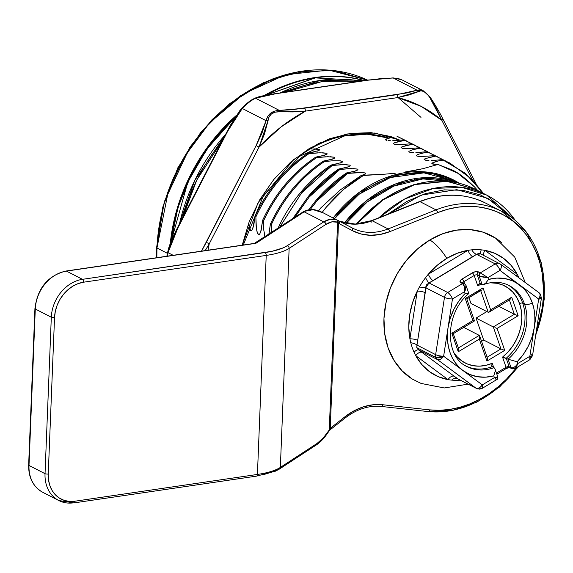<?xml version="1.0" encoding="UTF-8"?>
<svg xmlns="http://www.w3.org/2000/svg" width="573" height="573" viewBox="0 0 573 573"><rect width="100%" height="100%" fill="white"/><g stroke="black" fill="none" stroke-linecap="round" stroke-linejoin="round"><path stroke-width="0.86" d="M156.959 247.966L168.498 190.437L184.47 156.651L209.639 122.801L244.184 93.621L285.641 74.698L328.859 70.092L367.816 80.227A163.871 132.069 117.2 0 0 156.959 247.966L167.359 253.302L156.959 247.966A163.871 132.069 117.2 0 0 156.844 257.7L156.959 247.966A2.342 0.688 -177.7 0 1 156.608 247.586A2.342 0.688 2.3 0 0 156.959 247.966M309.083 70.307L273.636 78.451L240.424 95.72L212.11 119.585L190.064 146.917L164.315 201.696L156.622 247.529A2.342 0.688 2.3 0 0 156.608 247.586A2.342 0.688 -177.7 0 1 156.622 247.529M456.129 182.551L426.992 177.58L395.75 183.861L367.1 200.221L344.495 222.89A113.54 91.508 -62.8 0 1 456.129 182.551M450.665 181.612A112.852 90.957 117.2 0 0 346.128 223.269L367.243 201.975L393.78 186.118L422.989 178.912L450.972 181.705M363.748 175.216A122.909 99.05 117.2 0 0 322.227 212.339L326.352 207.089L343.9 189.19L363.748 175.216L360.969 175.625L340.111 190.05L321.038 207.713L340.111 190.05L360.969 175.625L385.092 174.156L363.748 175.216M395.255 173.232L385.092 174.156L395.255 173.232M414.286 170.482L405.047 172.007L422.824 168.698L414.286 170.482M438.016 164.451L422.824 168.698L438.016 164.451L434.864 164.358L438.016 164.451L457.748 173.218L474.487 186.898C464.603 177.487 456.925 171.757 451.46 169.715L438.016 164.451M477.674 190.472L474.487 186.898L477.674 190.472M333.171 217.955A114.228 92.06 -62.8 0 1 459.41 183.31L428.747 172.28L393.15 175.295L359.429 192.184L333.171 217.955M310.065 148.887L319.204 149.36L319.462 150.054L317.148 151.2M318.774 150.534L319.462 150.054M315.573 151.673L308.109 153.156L318.502 150.67M252.951 228.19L254.942 216.415L253.839 225.017L251.934 230.26L250.802 230.79L250.2 230.217L248.804 225.526M260.658 232.144L262.649 220.369L261.052 230.919L259.641 234.214L258.509 234.744L257.435 233.211L256.375 228.62L255.873 216.895C268.207 190.286 285.927 169.2 309.033 153.628L320.092 152.769L326.911 153.313L327.169 154.008L324.855 155.154L315.816 157.109L323.279 155.627L327.169 154.008M317.771 152.841L308.911 153.643L307.988 153.17C284.953 168.72 267.269 189.756 254.949 216.279L255.88 216.759C262.054 203.458 269.554 191.575 278.392 181.104C287.166 170.575 297.344 161.421 308.911 153.643L307.988 153.17C296.42 160.949 286.242 170.102 277.468 180.631C268.63 191.103 261.123 202.985 254.949 216.279L255.88 216.759C268.2 190.236 285.877 169.2 308.911 153.643L309.033 153.628C285.927 169.2 268.207 190.286 255.873 216.895L256.095 226.249M264.497 234.916L265.141 237.165L263.802 230.203L263.58 220.849C275.914 194.24 293.634 173.153 316.74 157.582L327.799 156.723L334.618 157.267L334.876 157.962L332.562 159.108L323.523 161.063L330.986 159.581L334.876 157.962M268.945 234.199L270.356 224.329L268.758 234.873M325.478 156.794L316.74 157.582C293.634 173.153 275.914 194.24 263.58 220.849L263.587 220.712C275.907 194.19 293.584 173.153 316.618 157.596L315.694 157.124C304.12 164.902 293.949 174.056 285.175 184.585C276.336 195.056 268.83 206.939 262.656 220.24L263.587 220.712C269.761 207.412 277.26 195.529 286.099 185.058C294.873 174.529 305.051 165.375 316.618 157.596L315.694 157.124C292.66 172.681 274.976 193.717 262.656 220.24L263.587 220.712L263.802 230.203M333.185 160.748L324.325 161.557L323.401 161.077C300.359 176.634 282.682 197.671 270.363 224.193L271.294 224.666C277.468 211.365 284.967 199.483 293.806 189.011C302.58 178.482 312.758 169.329 324.325 161.557L323.401 161.077C311.827 168.856 301.656 178.01 292.882 188.538C284.043 199.01 276.537 210.893 270.363 224.193L271.294 224.666C283.614 198.143 301.291 177.107 324.325 161.557L324.447 161.536C301.341 177.107 283.614 198.201 271.287 224.802L271.373 232.609L271.287 224.802C283.614 198.201 301.341 177.107 324.447 161.536L333.185 160.748L340.262 160.805L342.704 161.572L340.269 163.061M341.895 162.403L342.582 161.923M338.693 163.534L331.23 165.017L341.623 162.531M279.653 227.209L301.513 192.972L332.032 165.511L301.548 193.008L279.731 227.152L301.548 193.008L332.154 165.49L343.213 164.63L350.031 165.174L350.289 165.876L347.976 167.015L338.937 168.971L346.4 167.488L350.289 165.876M294.68 217.396L309.219 196.926L339.739 169.465L309.255 196.962L294.78 217.332L309.255 196.962L339.861 169.45L350.92 168.584L357.738 169.128L357.996 169.83L355.683 170.969L346.636 172.924L354.107 171.449L357.996 169.83M380.357 136.632L382.606 136.754M379.168 136.474L380.314 136.625L378.259 136.209L378.008 135.514M392.77 140.707L403.836 139.848L395.048 140.636M388.021 140.586L390.328 140.707M386.875 140.428L385.966 140.163L385.715 139.468L391.302 137.42M397.053 136.367L406.4 140.879L397.053 136.367M397.175 136.345L407.031 141.166M411.543 143.802L398.113 144.661L411.665 143.78L422.444 149.073L411.543 143.802M395.793 144.546L393.293 143.773L394.374 142.806L404.76 140.321L414.107 144.833L404.882 140.306L414.737 145.119L404.882 140.306L397.297 141.803M394.582 144.382L398.113 144.661M419.25 147.755L410.512 148.543L419.372 147.741L430.151 153.027L419.25 147.755M408.184 148.622L405.741 148.615M403.485 148.493L401 147.727L402.081 146.76L412.467 144.274L405.004 145.757M402.289 148.335L410.512 148.543M415.891 152.576L426.957 151.709L418.175 152.504M409.996 152.289L413.527 152.576L409.996 152.289L409.086 152.031L408.836 151.329L412.71 149.711L420.174 148.228L416.127 148.916M427.881 152.182L437.858 156.981L428.002 152.167L423.948 152.848L427.881 152.182M434.663 155.663L421.234 156.529L434.785 155.648L445.565 160.934L434.663 155.663M418.892 156.408L416.793 155.985L416.535 155.283L418.849 154.144L423.948 152.848L420.417 153.664M417.703 156.243L421.234 156.529M442.37 159.616L433.632 160.411L442.492 159.602L465.598 173.44L483.404 193.416L472.073 179.399L449.92 163.076L442.37 159.616M431.304 160.483L433.632 160.411M426.599 160.361L424.12 159.588L425.202 158.628L435.587 156.135L428.124 157.625M425.41 160.196L428.941 160.483M310.136 209.582L316.926 200.879L347.446 173.418L316.962 200.915L310.201 209.575L316.962 200.915L347.567 173.404L356.091 172.623L363.461 172.674L365.144 172.974L365.832 173.504L365.416 174.027L360.969 175.625L364.55 174.486M438.273 160.977L443.294 160.096L465.477 173.426L483.297 193.359L465.477 173.426L443.173 160.111M454.103 181.011A113.54 91.508 117.2 0 0 334.553 218.657L359.035 194.297L390.356 177.544L423.984 172.86L454.103 181.011L457.848 182.93M236.57 115.245L225.232 126.003L214.703 137.799L205.07 150.52L196.439 164.043L188.889 178.239L182.493 192.979L177.315 208.106L173.397 223.484L170.245 243.726A163.871 132.069 -62.8 0 1 236.255 115.524M264.017 95.612A163.871 132.069 -62.8 0 1 364.306 80.592L355.067 78.358L341.966 76.567L328.551 76.295L314.942 77.541L301.269 80.299L287.675 84.532L274.274 90.205L264.017 95.612M321.009 207.662A127.586 102.825 -62.8 0 0 318.617 210.828L321.009 207.662L318.574 210.814M411.385 143.3L410.92 143.064M419.092 147.254L418.627 147.017M426.799 151.215L426.333 150.978M434.506 155.168L434.04 154.932M442.213 159.122L441.747 158.886M449.92 163.076L449.454 162.839M301.513 192.972C310.287 182.436 320.465 173.282 332.032 165.511L331.108 165.031C319.533 172.81 309.363 181.963 300.589 192.492C291.75 202.964 284.244 214.846 278.07 228.147L278.156 228.19M309.219 196.926C317.994 186.39 328.171 177.236 339.739 169.465L338.808 168.992C327.24 176.763 317.07 185.917 308.295 196.446M316.926 200.879C325.7 190.351 335.878 181.197 347.446 173.418L346.515 172.946C334.947 180.717 324.776 189.871 316.002 200.4M365.416 174.027L365.832 173.504L365.144 172.974L361.592 172.559L347.446 173.418L346.515 172.946L316.002 200.4L308.761 209.732M357.738 169.128L353.29 168.584M348.599 168.663L339.739 169.465L338.808 168.992L308.295 196.446L292.731 218.671M350.031 165.174L345.583 164.63M340.892 164.702L332.032 165.511L331.108 165.031C308.066 180.588 290.389 201.624 278.07 228.147L278.07 228.147M342.325 161.221L337.877 160.676M334.618 157.267L330.17 156.723M326.911 153.313L322.463 152.769M319.204 149.36L314.756 148.815M393.121 137.026L389.59 137.849M386.668 138.852L385.715 139.468M394.374 142.806L393.422 143.422M402.081 146.76L401.129 147.376M412.71 149.711L408.836 151.329M417.495 154.674L416.535 155.283M425.202 158.628L424.242 159.237M438.173 161.006L433.854 162.195L431.834 163.384L434.864 164.358L432.121 163.849L432.25 162.94L438.173 161.006M249.083 227.008L250.802 230.79L251.934 230.26M256.79 230.962L258.509 234.744M433.324 164.193L432.121 163.849M360.424 81.165L320.486 80.392L280.025 92.955A163.871 132.069 -62.8 0 1 360.424 81.165M225.433 134.591L194.748 180.452L179.499 223.799A163.871 132.069 -62.8 0 1 225.433 134.591M182.694 217.597L196.74 180.101L222.245 140.793L211.974 154.28L203.408 167.703L195.916 181.806L189.563 196.432L182.694 217.597M285.598 92.138L321.059 81.824L356.112 81.796L347.897 80.857L334.575 80.585L321.059 81.824L307.486 84.56L293.985 88.765L285.598 92.138M398.013 97.532L420.997 117.386M171.148 241.405L187.786 182.221L206.896 149.123L234.894 117.594A163.871 132.069 117.2 0 0 171.148 241.405M265.836 95.24L315.286 77.899L363.977 80.643A163.871 132.069 117.2 0 0 265.836 95.24M356.084 224.05L382.929 199.44L413.985 184.592L446.009 181.118L475.619 189.419A115.882 93.392 117.2 0 0 356.664 224.022L382.828 199.92L414.637 184.613L447.255 181.283L475.619 189.419L486.721 195.114L461.967 187.385L433.496 188.41L404.653 199.017L379.068 217.661A115.882 93.392 -62.8 0 1 486.721 195.114A115.882 93.392 -62.8 0 1 515.285 220.412M387.405 214.61L420.997 195.114L456.781 189.684L487.852 198.337L510.171 216.465L496.096 203.444L480.346 194.87L462.848 190.286L444.283 189.871L425.359 193.653L406.809 201.474L388.028 214.101M302.788 212.103A2.342 2.063 56.9 0 1 304.163 211.824L305.28 211.172A2.342 2.084 -120 0 0 303.926 211.401A2.342 2.084 60 0 1 305.28 211.172C309.893 208.722 315.816 209.252 323.072 212.769L313.173 209.689L305.28 211.172L304.163 211.824L323.731 221.866L287.08 245.796L283.119 247.894L271.982 251.311L82.483 279.33L66.454 271.101L255.766 243.267L304.163 211.824L323.731 221.866L330.313 219.244L336.423 219.738A2.342 2.177 109.3 0 1 337.604 222.217L329.26 429.986L330.234 428.339L338.471 223.298L330.234 428.339A2.342 0.702 52.6 0 1 330.428 429.557A2.342 0.702 -127.4 0 0 330.234 428.339A56.183 45.281 -62.8 0 0 330.879 427.838A2.342 0.688 51.8 0 1 331.094 429.041A2.342 0.688 -128.2 0 0 330.879 427.838L344.839 416.85A2.342 0.688 51.8 0 1 345.061 418.054A2.342 0.688 -128.2 0 0 344.839 416.85A60.867 49.056 117.2 0 1 382.743 404.746A2.342 1.325 96.3 0 1 381.26 406.443A2.342 1.325 -83.7 0 0 382.743 404.746L429.678 409.888A2.342 1.325 96.3 0 1 428.21 411.579A2.342 1.325 96.3 0 1 427.916 411.5A2.342 1.325 -83.7 0 0 428.189 411.579A2.342 1.325 -83.7 0 0 429.678 409.888A105.933 85.377 -62.8 0 0 516.524 367.708L506.503 379.133L498.023 386.904L488.984 393.687L479.494 399.402L469.688 403.965L459.675 407.331L449.583 409.459L439.541 410.311L429.678 409.888L382.743 404.746L373.145 404.753L363.397 406.837L353.849 410.92L344.839 416.85L330.879 427.838A56.183 45.281 -62.8 0 1 330.234 428.339L329.26 429.986A2.342 1.655 32.3 0 1 329.088 430.889A2.342 1.655 -147.7 0 0 329.26 429.986C325.314 436.189 321.231 440.687 316.998 443.481L280.347 467.41A58.525 17.269 -177.7 0 1 257.42 474.444A58.525 17.269 2.3 0 0 280.347 467.41L289.143 248.381L325.793 224.451L331.917 221.837L337.604 222.217L329.26 429.986L323.236 438.016L316.998 443.481L280.347 467.41L289.143 248.381A58.525 17.269 -177.7 0 1 266.216 255.415L257.42 474.444L74.827 501.225A32.776 26.415 -62.8 0 1 48.254 474.014L54.535 317.571L55.316 311.383L57.135 305.28L59.921 299.493L63.574 294.25L67.951 289.737L72.878 286.142L78.172 283.592L83.622 282.195L266.216 255.415L257.42 474.444L74.827 501.225L69.419 501.418L64.269 500.408L59.578 498.216L55.517 494.943L52.243 490.71L49.887 485.682L48.54 480.045L48.254 474.014L54.535 317.571A2.342 0.688 -177.7 0 1 51.312 317.227L35.282 308.997L29.001 465.448L45.031 473.678L51.312 317.227L45.031 473.678A2.342 0.688 2.3 0 0 48.254 474.014A2.342 0.688 -177.7 0 1 45.031 473.678A35.118 28.299 117.2 0 0 58.51 500.387M337.454 220.168L338.292 220.584A2.342 1.382 116.8 0 1 338.471 223.298A56.183 45.281 -62.8 0 1 339.08 223.62L352.316 230.618L360.954 233.963L370.287 235.274L379.985 234.5L389.697 231.678L437.6 212.633L447.62 209.288L457.705 207.19L467.747 206.366L477.603 206.817L487.165 208.543L496.297 211.523L504.899 215.72L512.849 221.078L520.055 227.538L526.429 235.002L531.887 243.396L536.364 252.6L539.795 262.506L542.151 272.992L543.39 283.914L543.498 295.145L542.481 306.548L540.346 317.965L536.199 331.896A105.933 85.377 -62.8 0 0 524.102 232.036A105.933 85.377 -62.8 0 0 437.6 212.633A2.342 1.017 -111.7 0 0 436.017 209.883L388.114 228.935L372.085 220.705L419.988 201.66L436.017 209.883A108.276 87.261 -62.8 0 1 501.74 211.373A108.276 87.261 -62.8 0 1 535.812 334.431M330.578 428.984A2.342 0.688 51.8 0 0 331.094 429.041L329.088 430.889C324.963 437.385 320.636 442.12 316.124 445.085A2.342 2.063 -123.1 0 0 316.998 443.481A2.342 2.063 56.9 0 1 316.131 445.078L279.474 469.015A2.342 2.063 -123.1 0 0 280.347 467.41A2.342 2.063 56.9 0 1 278.106 469.294L274.145 471.393L263.007 474.809M517.784 366.956A108.276 87.261 -62.8 0 1 428.482 411.557M535.497 336.458L544.35 298.941L541.177 262.549L526.343 232.008L501.74 211.373L485.711 203.15A108.276 87.261 117.2 0 0 419.988 201.66L436.017 209.883A2.342 1.017 68.3 0 1 437.6 212.633L389.697 231.678A2.342 1.017 -111.7 0 0 388.114 228.935A58.525 47.165 -62.8 0 1 352.581 228.126L352.18 227.918A2.342 1.382 117.9 0 1 352.316 230.618A60.867 49.056 117.2 0 0 389.697 231.678A2.342 1.017 68.3 0 0 388.114 228.935A58.525 47.165 -62.8 0 1 352.596 228.133A58.525 47.165 -62.8 0 1 352.323 227.99M336.423 219.738A2.342 2.177 -70.7 0 1 337.604 222.217L338.471 223.298A2.342 1.382 -63.2 0 0 338.292 220.584L336.423 219.738C332.505 218.377 328.272 219.087 323.731 221.866A2.342 2.063 56.9 0 1 325.793 224.451C330.019 221.715 333.959 220.97 337.604 222.217L338.471 223.298A56.183 45.281 -62.8 0 1 339.08 223.62A2.342 1.382 -62.1 0 0 338.937 220.913A58.525 47.165 117.2 0 0 338.521 220.698A58.525 47.165 117.2 0 0 338.292 220.584A58.525 47.165 -62.8 0 1 338.937 220.913A2.342 1.382 117.9 0 1 339.08 223.62L352.316 230.618A2.342 1.382 -62.1 0 0 352.18 227.918L338.951 220.92M486.491 203.558A108.276 87.261 -62.8 0 0 419.988 201.66A2.342 1.017 -111.7 0 0 419.472 201.596A2.342 1.017 68.3 0 1 419.988 201.66L372.085 220.705A2.342 1.017 -111.7 0 0 371.555 220.648A2.342 1.017 68.3 0 1 372.085 220.705A58.525 47.165 117.2 0 1 339.861 221.4A58.525 47.165 117.2 0 0 372.085 220.705L388.114 228.935L436.017 209.883A108.276 87.261 117.2 0 1 502.521 211.781M371.204 222.188A2.342 1.017 68.3 0 1 371.24 221.035M254.233 243.418A2.342 1.203 81.7 0 1 254.684 243.496A2.342 1.203 -98.3 0 0 254.254 243.418L66.024 271.022A2.342 1.203 81.7 0 1 66.454 271.101L254.684 243.496A4.684 1.382 2.3 0 0 256.518 242.938A2.342 2.063 -123.1 0 0 255.171 243.196A2.342 2.063 56.9 0 1 256.518 242.938L304.163 211.824A2.342 2.063 -123.1 0 0 302.795 212.096L303.941 211.387C310.752 208.715 313.001 208.5 322.685 212.569L352.18 227.918A2.342 1.382 -62.1 0 0 352.173 227.911M42.481 492.157A35.118 28.299 -62.8 0 1 29.001 465.448A2.342 0.688 -177.7 0 1 28.65 465.054A2.342 0.688 2.3 0 0 29.001 465.448L35.282 308.997A2.342 0.688 -177.7 0 1 34.932 308.618L28.65 465.061C28.492 477.76 33.205 486.849 42.789 492.322L58.818 500.544A35.118 28.299 -62.8 0 1 45.031 473.678L29.001 465.448A35.118 28.299 117.2 0 0 42.789 492.322M518.78 366.355L499.541 387.011L476.958 402.074L452.606 410.469L428.189 411.579L381.26 406.443A2.342 1.325 96.3 0 1 380.988 406.357A2.342 1.325 -83.7 0 0 381.274 406.443C368.797 405.247 356.728 409.115 345.053 418.054A2.342 0.688 51.8 0 1 344.538 417.996M316.131 445.078A2.342 2.063 56.9 0 1 314.756 445.364M279.474 469.015L275.484 471.164L256.525 476.127A2.342 1.203 -98.3 0 0 257.42 474.444A2.342 1.203 81.7 0 1 256.546 476.127A2.342 1.203 81.7 0 1 256.095 476.048M74.827 501.225A2.342 1.203 81.7 0 1 73.931 502.908A2.342 1.203 81.7 0 1 73.502 502.829A2.342 1.203 -98.3 0 0 73.953 502.908A2.342 1.203 -98.3 0 0 74.827 501.225M266.216 255.415A2.342 1.203 -98.3 0 0 265.07 252.55L82.483 279.33A2.342 1.203 81.7 0 1 83.622 282.195L266.216 255.415A58.525 17.269 2.3 0 0 289.143 248.381L325.793 224.451A2.342 2.063 -123.1 0 0 323.731 221.866L287.08 245.796A2.342 2.063 56.9 0 1 289.143 248.381A2.342 2.063 -123.1 0 0 287.08 245.796A56.183 16.581 -177.7 0 1 265.07 252.55A2.342 1.203 81.7 0 1 266.216 255.415M73.502 502.829A35.118 28.299 -62.8 0 1 58.818 500.544L73.931 502.908L256.525 476.127M54.535 317.571A32.776 26.415 -62.8 0 1 83.622 282.195A2.342 1.203 -98.3 0 0 82.483 279.33A35.118 28.299 117.2 0 0 51.312 317.227A2.342 0.688 2.3 0 0 54.535 317.571M34.932 308.611A2.342 0.688 2.3 0 0 35.282 308.997L51.312 317.227A35.118 28.299 -62.8 0 1 82.483 279.33L66.454 271.101A35.118 28.299 117.2 0 0 35.282 308.997A35.118 28.299 -62.8 0 1 66.454 271.101A2.342 1.203 -98.3 0 0 66.002 271.022M208.987 245.072L209.088 244.084M400.233 140.27L374.971 133.043L346.88 133.996L318.824 143.343L293.612 159.631L258.043 202.756L242.221 245.18L249.226 221.629L259.884 199.511L273.837 179.456L290.554 162.216L309.384 148.471L329.611 138.745L350.454 133.402L371.111 132.657L390.786 136.539L400.24 140.27M442.363 118.282A2.342 1.196 152.9 0 1 442.685 118.582A2.342 1.196 152.9 0 1 441.833 120.287L436.361 108.891L429.549 97.095L426.871 93.822L423.769 91.501L420.933 90.756L409.229 94.889L397.812 97.575A164.909 132.907 -62.8 0 1 441.833 120.287L472.116 179.435L441.833 120.287L421.141 106.363L397.812 97.575L305.43 111.119L281.107 126.898L259.046 147.089L209.245 243.811A164.909 132.907 117.2 0 0 208.056 250.193A164.909 132.907 -62.8 0 1 209.245 243.811L205.206 250.609M251.561 99.938L253.968 98.685C250.623 100.225 246.762 103.219 242.379 107.674A2.342 0.774 42.2 0 0 242.221 107.767A2.342 0.774 42.2 0 0 242.279 108.469L227.775 131.038L227.374 130.837L227.775 131.038L177.974 227.76L177.566 227.553L177.974 227.76L168.025 252.672L167.352 256.16L168.025 252.672A2.342 0.781 -167.7 0 0 167.416 253.037A2.342 0.781 -167.7 0 0 167.438 253.216L166.908 256.224L167.438 253.216A2.342 0.781 12.3 0 1 167.416 253.037A2.342 0.781 12.3 0 1 168.025 252.672L173.168 255.307L168.025 252.672L172.208 240.03L177.974 227.76L227.775 131.038L234.443 119.177L242.279 108.469L266.08 120.688L267.72 116.527L270.628 113.146L274.725 111.09L279.33 110.41L255.529 98.198L264.855 95.612L275.921 93.7L368.303 80.156L380.293 78.687L393.257 78L417.065 90.212L407.732 92.797L292.294 109.722L279.33 110.41L255.529 98.198L250.902 100.827L245.538 105.146L242.279 108.469L266.08 120.688L261.904 133.323L256.138 145.592L201.495 251.153M310.387 148.873A122.909 99.05 -62.8 0 1 388.752 138.093L367.064 134.197L344.258 136.016L299.679 156.293L263.68 195.128L243.281 245.022M171.592 241.391L172.215 240.008L171.592 241.391M234.407 119.234L235.174 117.923M253.968 98.685A2.342 1.869 68.1 0 1 254.562 98.255A2.342 1.869 68.1 0 1 255.529 98.198C251.389 100.024 246.97 103.448 242.279 108.469A2.342 0.774 -137.8 0 1 242.221 107.767A2.342 0.774 -137.8 0 1 242.379 107.674L245.308 104.795M275.104 93.822A2.342 1.203 81.7 0 1 275.491 93.621A2.342 1.203 81.7 0 1 275.921 93.7L368.303 80.156A2.342 1.203 -98.3 0 0 367.873 80.07A2.342 1.203 81.7 0 1 368.303 80.156L393.164 77.892L401.788 79.747L397.82 78.408L393.257 78L417.065 90.212L396.666 94.703L304.284 108.254L279.33 110.41L279.538 111.807L275.298 112.115L271.487 113.834L269.038 116.971L264.44 134.096L259.046 147.089A164.909 132.907 -62.8 0 1 305.43 111.119L293.032 111.928L279.538 111.807L305.43 111.119L397.812 97.575L418.555 91.422C421.907 89.71 425.574 91.601 429.549 97.095L441.833 120.287A2.342 1.196 -27.1 0 0 442.693 118.604M424.973 91.83L429.635 96.701L423.268 90.77L420.009 89.789L417.065 90.212A2.342 1.869 68.1 0 1 418.555 91.422A2.342 1.869 -111.9 0 0 417.065 90.212L423.239 90.756L402.454 80.12M475.977 183.611L442.685 118.582C439.935 112.824 432.816 100.748 429.779 96.715L429.549 97.095L429.779 96.715L423.239 90.756M396.666 94.703A2.342 1.203 81.7 0 1 397.812 97.575A2.342 1.203 -98.3 0 0 396.666 94.703M304.284 108.254A2.342 1.203 81.7 0 1 305.43 111.119A2.342 1.203 -98.3 0 0 304.284 108.254M279.538 111.807L279.33 110.41C272.218 110.704 267.799 114.127 266.08 120.688A2.342 0.781 12.3 0 1 267.949 120.796C268.895 114.579 272.762 111.577 279.538 111.807M267.949 120.796A2.342 0.781 -167.7 0 0 266.08 120.688L256.138 145.592L259.046 147.089L267.949 120.796M205.234 250.602L209.245 243.811L259.046 147.089L256.138 145.592L206.33 242.315L209.245 243.811L206.33 242.315L201.546 251.146M401.766 79.733L393.164 77.892L367.873 80.07L275.491 93.621C256.754 96.672 258.387 97.095 254.562 98.262A2.342 1.869 -111.9 0 1 255.529 98.198L275.921 93.7A2.342 1.203 -98.3 0 0 275.477 93.621M234.472 119.034L233.784 120.237M479.572 283.513L477.717 285.655L481.649 284.237A43.312 34.903 117.2 0 0 477.717 285.655L479.587 283.513L482.101 284.466L479.135 275.942L477.288 274.997L480.246 283.52L482.101 284.466L483.719 284.495L485.524 283.37L488.533 279.409L496.82 278.098L504.906 278.571L512.506 280.799L519.331 284.717L499.985 270.384L487.917 277.64L488.533 279.409L487.917 277.64L499.985 270.384L523.464 288.319L527.038 292.602L530.004 297.48L532.31 302.881A5.852 2.743 160.8 0 1 524.546 304.113A45.654 36.794 -62.8 0 1 508.072 359.207L517.154 361.799A51.506 41.507 117.2 0 0 534.258 327.677A51.506 41.507 117.2 0 0 532.31 302.881L533.9 308.697L534.767 314.842L534.888 321.202L534.258 327.677L538.677 299.049L519.331 284.717L538.677 299.049A5.852 3.438 -53.5 0 0 539.078 292.767L538.792 292.588C540.475 293.842 540.439 295.99 538.677 299.049L541.378 298.361A5.852 1.325 -171.2 0 1 538.677 299.049L534.258 327.677L532.038 337.031L528.356 346.049L523.335 354.401L517.154 361.799L517.77 363.569L529.839 356.306L534.258 327.677L529.839 356.306A5.852 1.325 8.8 0 0 532.539 355.618L529.839 356.306L529.774 359.737A5.852 2.113 -121 0 0 529.839 356.306L517.77 363.569L516.087 367.751L514.841 368.661M507.979 284.982A45.654 36.794 -62.8 0 1 522.698 303.16A2.342 1.096 -19.2 0 0 519.596 303.654A43.312 34.903 117.2 0 0 490.101 282.804L497.063 283.306L503.022 285.125L508.409 288.183L513.064 292.388L516.832 297.595L519.596 303.654A2.342 1.096 160.8 0 1 522.698 303.16A45.654 36.794 117.2 0 0 507.993 284.989M416.908 347.868L418.67 349.938L437.342 359.522A5.852 4.72 -62.8 0 1 435.867 357.459L437.342 359.522C439.405 360.195 441.504 359.099 443.631 356.227L435.867 357.459L416.843 347.696L435.867 357.459A5.852 4.72 -62.8 0 1 435.645 354.644L416.972 345.061L425.803 287.804L444.483 297.387L435.645 354.644L416.972 345.061L416.757 347.417M466.007 285.426L465.699 289.394L464.531 291.707L465.147 293.476L468.8 293.469L465.147 293.476A51.506 41.507 117.2 0 0 448.043 327.598A51.506 41.507 117.2 0 0 462.97 370.559A51.506 41.507 117.2 0 0 493.776 375.867L494.384 377.636L482.316 384.898L494.384 377.636L493.776 375.867L485.481 377.177L477.395 376.705L469.803 374.477L462.97 370.559L458.844 366.956L455.263 362.673L452.298 357.796L449.998 352.395L448.401 346.579L447.534 340.434L447.413 334.073L448.043 327.598L450.263 318.244L453.945 309.227L458.966 300.875L465.147 293.476L464.531 291.707L452.462 298.97L443.631 356.227L482.316 384.898A5.852 2.113 59 0 1 482.251 388.329A5.852 2.113 59 0 1 480.933 388.193A5.852 4.72 -62.8 0 1 476.564 388.523A5.852 4.72 -62.8 0 1 476.034 388.193L457.361 378.61L418.67 349.938L437.342 359.522L476.034 388.193L457.361 378.61A5.852 4.104 -52.3 0 0 451.682 380.114A67.893 54.714 -62.8 0 0 460.341 380.193A67.893 54.714 -62.8 0 1 451.682 380.114A67.893 54.714 -62.8 0 1 448.029 379.605A67.893 54.714 -62.8 0 1 415.79 355.718A67.893 54.714 -62.8 0 1 414.078 352.252A67.893 54.714 -62.8 0 1 410.784 342.761A67.893 54.714 -62.8 0 1 409.91 338.786A67.893 54.714 -62.8 0 1 417.266 291.084A67.893 54.714 -62.8 0 1 419.364 287.116A67.893 54.714 -62.8 0 1 425.589 277.633A67.893 54.714 -62.8 0 1 428.368 274.166A67.893 54.714 -62.8 0 1 446.811 258.351A31.844 11.496 -121 0 0 429.793 239.987A81.939 66.038 117.2 0 0 384.526 311.497A81.939 66.038 117.2 0 0 413.212 379.62M507.062 284.495L508.91 285.44A45.654 36.794 -62.8 0 1 524.546 304.113L522.698 303.16L524.546 304.113A45.654 36.794 -62.8 0 1 508.072 359.207L506.217 358.254A45.654 36.794 117.2 0 0 522.698 303.16A45.654 36.794 -62.8 0 1 506.217 358.254L509.182 366.777L511.03 367.73L508.072 359.207L502.542 357.108L507.986 352.001L512.706 346.035L516.552 339.388L519.403 332.268L521.172 324.905L521.802 317.528L521.265 310.365L519.596 303.654A43.312 34.903 117.2 0 1 502.542 357.108L506.217 358.254L509.182 366.777A2.342 1.096 -19.2 0 0 506.074 367.272L502.542 357.108L506.074 367.272L496.462 373.059L506.074 367.272A2.342 0.845 59 0 1 506.059 368.64A2.342 0.845 -121 0 0 506.074 367.272A2.342 1.096 -19.2 0 1 509.182 366.777A2.342 1.884 117.2 0 0 509.984 367.737L511.832 368.683A2.342 1.884 -62.8 0 1 511.03 367.73L512.491 367.895L514.282 367.164L516.137 365.646L517.77 363.569L517.154 361.799L508.072 359.207L511.03 367.73L509.182 366.777A2.342 1.884 -62.8 0 0 509.991 367.744M415.79 355.718L448.029 379.605L438.195 376.654L429.349 371.562L421.792 364.5L415.79 355.718A67.893 54.714 -62.8 0 1 414.078 352.252A67.893 54.714 -62.8 0 1 410.784 342.761A5.852 2.013 -166.1 0 1 416.972 345.061L416.843 347.696L418.67 349.938A5.852 2.686 -54.4 0 0 414.078 352.252A5.852 2.686 125.6 0 1 418.67 349.938L422.072 352.424A5.852 3.438 -53.5 0 0 415.79 355.718A5.852 3.438 126.5 0 1 422.072 352.424L454.31 376.311A5.852 3.438 -53.5 0 0 448.029 379.605L415.79 355.718M417.266 291.084L409.91 338.786L408.785 327.068L409.666 314.935L412.531 302.795L417.266 291.084A5.852 1.325 -171.2 0 1 425.245 292.667L416.972 345.061A5.852 2.013 13.9 0 0 410.784 342.761A67.893 54.714 -62.8 0 1 409.91 338.786A5.852 1.325 -171.2 0 1 417.889 340.376A5.852 1.325 8.8 0 0 409.91 338.786L417.266 291.084A67.893 54.714 -62.8 0 1 419.364 287.116A5.852 0.602 -176.1 0 1 425.803 287.804L444.483 297.387A5.852 4.72 -62.8 0 1 447.685 292.509L429.005 282.926L476.528 254.333L495.208 263.917L480.332 272.863L477.252 271.602L473.892 272.139L461.981 279.094L460.742 280.047L460.047 281.952L462.554 283.556L447.685 292.509L429.005 282.926L426.548 284.795L425.947 286.242L425.245 292.667A5.852 1.325 8.8 0 0 417.266 291.084M501.396 242.465A81.939 66.038 117.2 0 0 429.793 239.987A31.844 11.496 59 0 1 446.811 258.351L457.225 253.273L467.969 250.344L428.368 274.166L437.077 265.399L446.811 258.351A67.893 54.714 -62.8 0 1 467.969 250.344A67.893 54.714 -62.8 0 1 471.78 249.842A67.893 54.714 -62.8 0 1 481.299 249.857A67.893 54.714 -62.8 0 1 484.951 250.358L494.786 253.309L503.631 258.402L511.188 265.464L517.19 274.245L484.951 250.358A67.893 54.714 -62.8 0 1 517.19 274.245A67.893 54.714 -62.8 0 1 518.902 277.719A67.893 54.714 -62.8 0 1 518.966 277.869M476.048 318.087L486.842 311.59L476.048 318.087L483.684 340.054L481.564 341.329L483.684 340.054L476.048 318.087L493.31 326.947L476.048 318.087M498.804 306.304L514.361 314.283L493.31 326.947L500.945 348.914L483.684 340.054L500.945 348.914L487.093 357.244L500.945 348.914L501.611 349.222L500.945 348.914L493.31 326.947L493.976 327.247L493.31 326.947L514.361 314.283L498.804 306.304M470.963 303.439L488.225 312.299L470.963 303.439L468.965 297.695L470.963 303.439M507.141 367.823L508.888 367.372M466.329 366.19A45.654 36.794 117.2 0 0 492.186 366.699L494.041 367.644A45.654 36.794 -62.8 0 1 467.224 366.67C444.763 357.337 444.347 313.71 468.764 293.591M421.399 383.588L412.295 379.061L402.139 370.889L393.959 360.31L388.064 347.732L384.691 333.636L383.96 318.574L385.908 303.117L390.449 287.861L397.418 273.393L406.544 260.264L417.473 248.99L429.793 239.987L443.022 233.619L456.66 230.117L470.168 229.623L483.046 232.158L495.674 238.182M480.819 253.968L478.742 253.402L476.528 254.333L495.208 263.917L480.332 272.863L478.476 271.917A4.684 2.199 -19.2 0 0 472.274 272.906A2.342 0.845 59 0 1 474.186 275.491A2.342 0.845 -121 0 0 472.274 272.906L461.981 279.094A2.342 0.845 59 0 1 463.894 281.68A2.342 1.096 160.8 0 0 462.912 282.711A2.342 1.096 160.8 0 1 463.894 281.68L474.186 275.491L477.717 285.655L474.186 275.491L463.894 281.68L464.553 283.571L463.894 281.68A2.342 0.845 -121 0 0 461.981 279.094A4.684 2.199 -19.2 0 0 460.706 282.611L462.554 283.556L447.685 292.509A5.852 2.113 59 0 1 452.462 298.97L464.531 291.707L464.409 286.6L462.554 283.556C464.366 284.91 465.018 287.625 464.531 291.707L466.05 285.533L464.302 283.427L462.554 283.556A2.342 1.884 -62.8 0 1 464.302 283.427A2.342 1.884 -62.8 0 1 465.104 284.387M470.569 367.794A45.654 36.794 -62.8 0 0 492.186 366.699L491.706 365.28L492.257 363.296A43.312 34.903 117.2 0 1 454.117 352.925L456.91 356.564L461.559 360.768L466.945 363.826L472.904 365.646L479.243 366.168L485.761 365.373L492.257 363.296L493.711 367.479L492.257 363.296L491.784 366.154L494.041 367.644A45.654 36.794 -62.8 0 1 464.474 365.065M453.272 333.608L451.832 333.207L458.278 351.758L479.322 339.094L486.957 361.069L504.727 350.375L497.092 328.408L518.142 315.744L514.361 314.283L509.376 299.944L514.361 314.283L518.142 315.744L511.696 297.194L509.834 299.643L511.696 297.194L518.142 315.744L497.092 328.408L504.727 350.375L486.957 361.069L479.322 339.094L458.278 351.758L451.832 333.207L472.875 320.543L465.24 298.576L483.018 287.882L490.646 309.85L511.696 297.194L490.646 309.85L483.018 287.882L465.24 298.576L472.875 320.543L451.832 333.207L453.422 333.579L474.465 320.944M463.729 327.405L479.279 335.384L458.414 347.94L479.279 335.384L463.729 327.405M480.697 290.633L488.225 312.299L488.783 312.306L490.646 309.85L489.442 311.841L488.225 312.299L480.697 290.633M466.687 298.977L466.121 298.841L466.837 298.948L480.589 290.332M457.791 378.889L457.361 378.61A5.852 4.104 127.7 0 0 451.682 380.114A67.893 54.714 -62.8 0 1 448.029 379.605A5.852 3.438 126.5 0 1 454.31 376.311L458.199 379.047M481.22 254.219L480.117 253.66M495.208 263.917A5.852 4.72 -62.8 0 1 499.57 263.594A5.852 4.72 -62.8 0 1 500.1 263.924A5.852 3.438 126.5 0 1 500.387 264.096A5.852 3.438 126.5 0 1 499.985 270.384A5.852 3.438 -53.5 0 0 500.387 264.096A5.852 3.438 -53.5 0 0 500.1 263.924A5.852 4.72 117.2 0 0 499.57 263.594A5.852 4.72 117.2 0 0 495.208 263.917A5.852 2.113 59 0 1 499.985 270.384A5.852 2.113 -121 0 0 495.208 263.917M521.759 287.102L521.638 286.328M425.803 287.804A5.852 0.602 3.9 0 0 419.364 287.116A67.893 54.714 -62.8 0 1 425.589 277.633A5.852 1.382 -116.6 0 0 429.005 282.926L425.803 287.804M429.005 282.926A5.852 1.382 63.4 0 1 425.589 277.633A67.893 54.714 -62.8 0 1 428.368 274.166A5.852 2.113 -121 0 0 433.152 280.634L429.005 282.926M433.152 280.634A5.852 2.113 59 0 1 428.368 274.166L467.969 250.344A5.852 2.113 -121 0 0 472.746 256.811L433.152 280.634M472.746 256.811A5.852 2.113 59 0 1 467.969 250.344A67.893 54.714 -62.8 0 1 471.78 249.842A5.852 2.793 -126 0 0 476.528 254.333L472.746 256.811M540.489 297.473A5.852 1.325 -171.2 0 1 541.378 298.361L540.568 294.386L539.078 292.767L500.387 264.096L480.768 253.946L476.528 254.333A5.852 2.793 54 0 1 471.78 249.842A67.893 54.714 -62.8 0 1 481.299 249.857A5.852 2.686 -54.4 0 0 481.084 254.104A5.852 2.686 125.6 0 1 481.299 249.857A67.893 54.714 -62.8 0 1 484.951 250.358A5.852 3.438 -53.5 0 0 483.748 255.472A5.852 3.438 126.5 0 1 484.951 250.358L517.19 274.245A5.852 3.438 -53.5 0 0 516.323 275.907A5.852 3.438 126.5 0 1 517.19 274.245A67.893 54.714 -62.8 0 1 518.902 277.719A5.852 4.104 -52.3 0 0 518.873 277.798A5.852 4.104 127.7 0 1 518.902 277.719M479.587 283.513L480.246 283.52L477.288 274.997A2.342 1.096 160.8 0 0 474.186 275.491A2.342 1.096 160.8 0 1 477.288 274.997A2.342 1.884 -62.8 0 1 478.476 271.917A2.342 1.884 117.2 0 0 477.288 274.997L479.135 275.942A2.342 1.884 -62.8 0 1 480.332 272.863L479.135 275.942L487.917 277.64L480.332 272.863L487.917 277.64L482.982 277.096L479.135 275.942L482.101 284.466M531.658 354.73L532.539 355.618L541.378 298.361M515.285 368.46L517.77 363.569C515.363 366.964 513.121 368.346 511.03 367.73L511.832 368.683L515.277 368.46L529.774 359.737L532.539 355.618M508.853 285.411A45.654 36.794 -62.8 0 1 524.546 304.113A5.852 2.743 -19.2 0 0 532.31 302.881A51.506 41.507 117.2 0 0 519.331 284.717A51.506 41.507 117.2 0 0 488.533 279.409L485.496 283.391L482.924 284.645M508.91 285.44C501.382 281.644 492.995 281.322 483.755 284.48L483.719 284.495M493.776 375.867L495.237 371.082L495.036 368.962L494.041 367.644L495.036 368.962L495.237 371.082L493.776 375.867M466.042 285.526L468.8 293.448M496.669 379.433L494.384 377.636L497.765 376.805L495.036 368.962M497.514 377.256L497.744 376.762L497.514 377.256L494.384 377.636C496.941 379.484 497.414 380.021 495.81 379.247L496.748 379.613L482.251 388.329L482.316 384.898C480.188 387.763 478.097 388.866 476.034 388.193L457.763 378.875M444.483 297.387A5.852 1.325 8.8 0 0 452.462 298.97A5.852 2.113 -121 0 0 447.685 292.509A5.852 4.72 117.2 0 0 444.483 297.387L435.645 354.644A5.852 1.325 8.8 0 0 443.631 356.227L452.462 298.97A5.852 1.325 -171.2 0 1 444.483 297.387M476.034 388.193A5.852 3.438 -53.5 0 0 482.316 384.898L443.631 356.227A5.852 3.438 126.5 0 1 437.342 359.522L476.034 388.193M435.645 354.644A5.852 4.72 117.2 0 0 435.867 357.459A5.852 2.743 -19.2 0 0 443.631 356.227A5.852 1.325 -171.2 0 1 435.645 354.644M462.454 282.482A2.342 1.884 117.2 0 0 460.706 282.611A2.342 1.884 -62.8 0 1 462.447 282.475L464.302 283.427M492.186 366.699L491.784 366.154M496.848 374.183L506.052 368.647A2.342 0.845 59 0 1 505.522 368.589M513.58 368.554A2.342 1.884 -62.8 0 1 511.832 368.683M473.756 320.816L472.875 320.543L473.756 320.816M474.473 320.916L466.837 298.956M458.758 349.394L458.636 350.533L458.758 349.394M453.15 333.4L458.615 348.52M458.278 351.758L458.636 350.533L458.278 351.758M466.121 298.841L465.24 298.576L466.121 298.841M479.665 335.864L479.322 339.094L479.665 335.864L487.315 357.881L487.322 359.837L487.437 358.677M482.466 289.014L483.018 287.882L482.466 289.014M486.957 361.069L487.322 359.837L486.957 361.069M502.564 349.602L503.66 350.01L502.564 349.602M504.727 350.375L503.66 350.01L504.727 350.375M489.442 311.841L488.783 312.306M494.929 327.634L496.025 328.043L494.929 327.634M497.092 328.408L496.025 328.043L497.092 328.408M367.587 80.113L334.568 70.601L299.027 71.496L263.315 82.727L229.794 103.527L200.665 132.521L177.838 167.796L162.825 207.011L156.608 247.579L156.501 257.75M414.623 179.951L414.193 178.783M428.174 172.208L428.869 173.304M453.981 180.946L452.935 179.643M170.869 242.093L178.067 207.218L191.69 173.669L211.086 143.085L235.295 116.978M265.363 95.34L315.035 77.864L363.998 80.643M486.721 195.114L515.564 220.641M406.407 409.194L409.566 409.537M485.711 203.15C465.197 193.044 443.115 192.528 419.472 201.596L371.569 220.648L355.217 224.079L339.832 221.386M254.254 243.418L302.795 212.096M331.094 429.041L345.053 418.054M66.024 271.022C47.817 275.649 37.453 288.183 34.932 308.618M254.562 98.262L248.259 102.359L242.221 107.76L239.915 110.489L230.102 125.702L177.566 227.553C167.574 248.095 168.999 247.901 167.416 253.037L166.893 256.231M420.933 383.409L444.268 387.957L468.034 384.146M465.376 365.724L467.224 366.67M525.291 282.553L514.74 257.127L495.509 238.074M482.251 388.329L479.716 389.146L476.564 388.523M497.765 376.805C497.479 379.011 497.142 379.949 496.748 379.613M506.052 368.647C508.523 367.701 509.841 367.4 509.991 367.737M481.37 290.232L466.83 298.977M510.049 299.536L489.005 312.199"/></g></svg>
